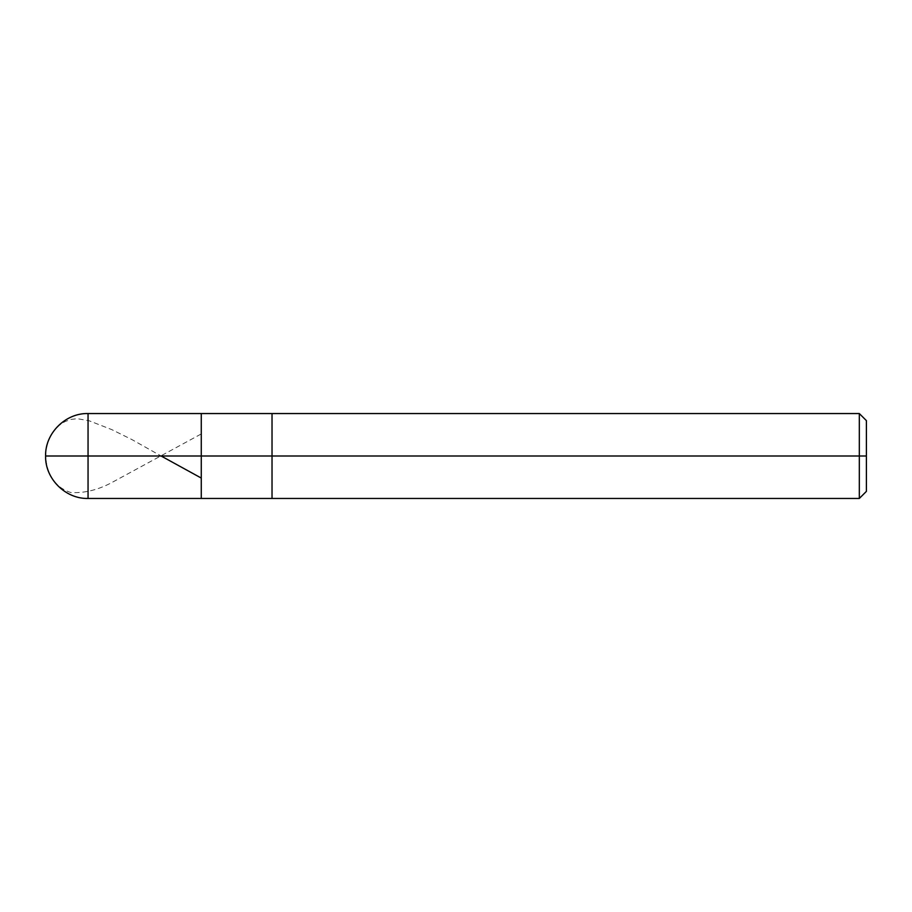 <?xml version="1.0" encoding="UTF-8"?>
<svg xmlns="http://www.w3.org/2000/svg" width="912" height="912" viewBox="0 0 912 912"><rect width="100%" height="100%" fill="white"/><g stroke="black" fill="none" stroke-linecap="round" stroke-linejoin="round"><path stroke-width="0.68" stroke-dasharray="4.56 3.42" d="M201.267 456L201.267 413.546L201.267 498.454L201.267 456L45.6 456L88.054 456L88.054 498.454L88.054 413.546L88.054 456L88.054 413.546L88.054 456L201.267 456L201.267 413.546L201.267 498.454L201.267 413.546L201.267 456L272.027 456L272.027 498.454L272.027 456L201.267 456M866.4 456L866.4 420.626L866.4 491.374L866.4 456L859.321 456L859.321 498.454L859.321 456L272.027 456L272.027 498.454L272.027 413.546L272.027 456L272.027 413.546L272.027 456L859.321 456L859.321 498.454L859.321 413.546L859.321 456L859.321 413.546L859.321 456L866.4 456L866.4 420.626L866.4 456M200.925 434.123L114.011 481.365C99.419 489.584 85.033 493.312 70.874 492.56C55.301 487.441 46.877 475.255 45.611 456L46.147 449.228L48.211 441.34L51.061 435.206L54.857 429.723L59.508 425.106L64.889 421.618L70.874 419.44L77.281 418.676L89.182 420.785L111.754 429.598L132.069 439.664L161.105 456"/><path stroke-width="1.37" d="M866.4 420.626L859.321 413.546L88.054 413.546C65.447 412.908 44.962 433.382 45.6 456L88.054 456L88.054 498.454L88.054 456L88.054 498.454L88.054 456L201.267 456L201.267 498.454L201.267 413.546L201.267 456L45.6 456C44.962 478.618 65.447 499.092 88.054 498.454L859.321 498.454L866.4 491.374M88.054 456L88.054 413.546L88.054 456M201.267 456L201.267 498.454L201.267 456L272.027 456L272.027 498.454L272.027 456L272.027 498.454L272.027 456L859.321 456L859.321 498.454L859.321 456L859.321 498.454L859.321 456L866.4 456L866.4 491.374L866.4 420.626L866.4 456L859.321 456L859.321 413.546L859.321 456L272.027 456L272.027 413.546L272.027 456L201.267 456L201.267 413.546L201.267 456M272.027 456L272.027 413.546L272.027 456M859.321 456L859.321 413.546L859.321 456M161.105 456L200.925 477.877"/></g></svg>
